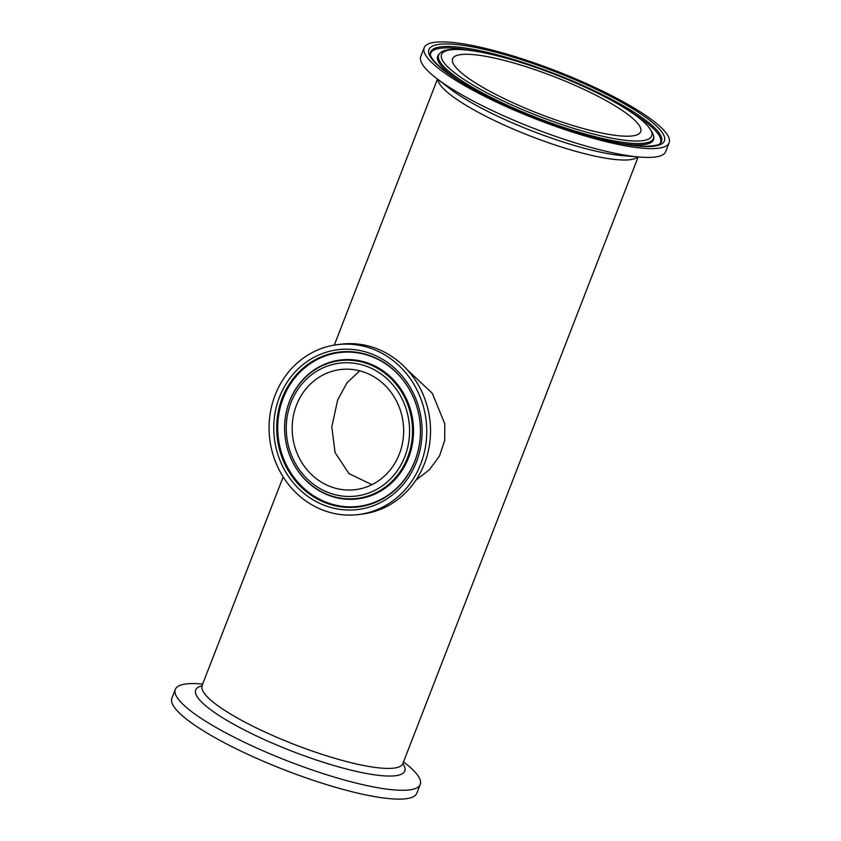 <?xml version="1.0" encoding="UTF-8"?>
<svg xmlns="http://www.w3.org/2000/svg" width="841" height="841" viewBox="0 0 841 841"><rect width="100%" height="100%" fill="white"/><g stroke="black" fill="none" stroke-linecap="round" stroke-linejoin="round"><path stroke-width="1.26" d="M337.262 344.673L341.015 344.211A85.603 78.739 82.8 0 1 429.804 419.333A85.603 78.739 82.8 0 1 362.334 514.072L358.581 514.545A85.603 78.739 82.8 0 1 317.583 507.827A85.603 78.739 82.8 0 1 269.73 416.8A85.603 78.739 82.8 0 1 337.262 344.673A85.603 78.739 82.8 0 1 426.04 419.806A85.603 78.739 82.8 0 1 358.581 514.545M407.401 369.914L432.306 393.304L444.815 423.885L444.689 440.474L439.528 455.959L429.52 469.646L415.822 480.285M369.367 374.319A60.51 55.664 82.8 0 1 403.186 438.666A60.51 55.664 82.8 0 1 355.449 489.651A60.51 55.664 82.8 0 1 292.689 436.542A60.51 55.664 82.8 0 1 340.384 369.567A60.51 55.664 82.8 0 1 369.367 374.319M460.91 54.57A100.857 20.026 21.2 0 0 452.626 58.775A100.857 20.026 21.2 0 0 539.417 113.913A100.857 20.026 21.2 0 0 640.684 131.711A100.857 20.026 21.2 0 0 570.272 83.259A100.857 20.026 21.2 0 0 460.91 54.57M658.345 148.226A131.364 26.082 21.2 0 0 669.131 142.749A131.364 26.082 21.2 0 0 556.09 70.928A131.364 26.082 21.2 0 0 424.19 47.737A131.364 26.082 21.2 0 0 515.901 110.854A131.364 26.082 21.2 0 0 658.345 148.226M424.19 47.737L420.763 56.568A131.364 26.082 21.2 0 0 436.237 78.139A131.364 26.082 21.2 0 0 639.738 157.067A131.364 26.082 21.2 0 0 654.918 157.046A131.364 26.082 21.2 0 0 665.704 151.58L669.131 142.749M403.522 761.904L404.763 762.861A131.364 26.082 -158.8 0 1 420.237 784.432L416.81 793.263A131.364 26.082 -158.8 0 1 284.91 770.072A131.364 26.082 -158.8 0 1 171.869 698.251L175.296 689.42A131.364 26.082 -158.8 0 1 186.082 683.954A131.364 26.082 -158.8 0 1 201.262 683.933L202.828 684.059M420.237 784.432A131.364 26.082 -158.8 0 1 288.337 761.242A131.364 26.082 -158.8 0 1 175.296 689.42M359.727 370.818L347.028 382.771L337.64 400.043L331.806 426.829L335.054 452.542L348.952 473.609L371.922 484.679M371.648 368.442A66.944 61.572 82.8 0 1 385.346 483.575A66.944 61.572 82.8 0 1 286.76 436.815A66.944 61.572 82.8 0 1 371.648 368.442M373.173 366.077A69.435 63.874 -97.2 0 0 284.647 430.676A69.435 63.874 -97.2 0 0 286.339 444.206A69.435 63.874 -97.2 0 0 390.003 483.27A69.435 63.874 -97.2 0 0 373.173 366.077M284.647 430.676L284.636 430.624A69.992 64.379 82.8 0 1 284.636 430.624A69.992 64.379 82.8 0 1 373.867 365.509A69.992 64.379 82.8 0 1 408.568 457.693A69.992 64.379 82.8 0 1 324.258 493.415A69.992 64.379 82.8 0 1 286.35 444.258A69.992 64.379 82.8 0 1 286.35 444.237L286.339 444.206M319.38 503.191A80.526 74.071 -97.2 0 0 421.478 420.942A80.526 74.071 -97.2 0 0 302.897 364.7A80.526 74.071 -97.2 0 0 319.38 503.191M320.905 500.826A78.024 71.769 82.8 0 1 282.219 398.066A78.024 71.769 82.8 0 1 376.211 358.234A78.024 71.769 82.8 0 1 418.471 413.036A78.024 71.769 82.8 0 1 420.384 428.237A78.024 71.769 82.8 0 1 320.905 500.826M420.384 428.206A77.477 71.264 82.8 0 1 321.609 500.258A77.477 71.264 82.8 0 1 283.196 398.224A77.477 71.264 82.8 0 1 376.526 358.665A77.477 71.264 82.8 0 1 418.482 413.057M590.529 89.735A112.705 22.381 -158.8 0 1 607.707 137.367A112.705 22.381 -158.8 0 1 441.735 58.628A112.705 22.381 -158.8 0 1 590.529 89.735M439.769 53.414A115.206 22.875 21.2 0 0 537.798 118.076A115.206 22.875 21.2 0 0 653.793 136.431C650.167 123.228 629.142 107.669 590.739 89.766C551.444 70.991 501.457 54.528 471.107 50.449C449.672 47.737 442.744 50.176 439.769 53.414L438.813 54.392A115.753 22.98 -158.8 0 0 459.649 81.03M653.793 136.431L653.846 137.798A115.753 22.98 -158.8 0 1 620.49 143.412M497.494 101.414A126.287 25.072 21.2 0 0 664.222 136.263A126.287 25.072 21.2 0 0 478.256 48.053A126.287 25.072 21.2 0 0 497.494 101.414M430.319 54.118A123.795 24.578 -158.8 0 1 440.821 46.833A123.795 24.578 -158.8 0 1 579.859 84.132A123.795 24.578 -158.8 0 1 660.301 143.327C659.607 144.978 654.403 145.966 644.69 146.292C634.482 146.05 621.152 143.958 604.711 140.016C569.82 131.343 534.14 118.476 497.693 101.446C465.525 85.95 444.374 72.578 434.261 61.33C431.044 56.967 429.73 54.56 430.319 54.118M630.939 111.948A123.238 24.473 -158.8 0 1 659.828 143.737M430.392 54.749A123.238 24.473 -158.8 0 1 440.831 48.231A123.238 24.473 -158.8 0 1 473.157 50.754M639.738 157.067L623.097 155.701A112.095 22.255 -158.8 0 1 449.441 88.347L436.237 78.139M437.856 79.39A107.637 21.372 21.2 0 0 530.766 136.221A107.637 21.372 21.2 0 0 637.688 156.899M402.723 764.427L402.86 763.617A107.637 21.372 -158.8 0 1 260.605 729.956A107.637 21.372 -158.8 0 1 202.155 685.772A112.095 22.255 21.2 0 0 256.61 736.001A112.095 22.255 21.2 0 0 365.656 773.342A112.095 22.255 21.2 0 0 402.85 763.649L638.172 156.941M437.478 79.096L334.298 345.115M283.165 476.931L201.714 686.466"/></g></svg>

